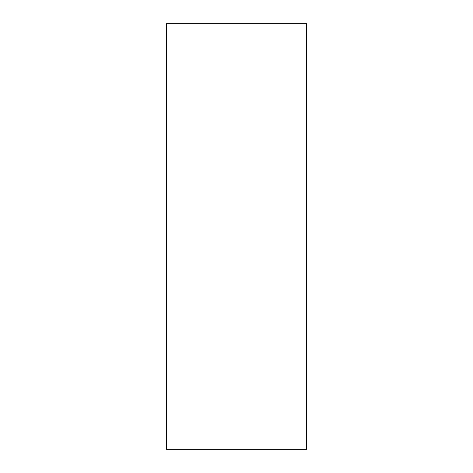 <?xml version="1.0" encoding="UTF-8"?>
<svg xmlns="http://www.w3.org/2000/svg" width="473" height="473" viewBox="0 0 473 473"><rect width="100%" height="100%" fill="white"/><g stroke="black" fill="none" stroke-linecap="round" stroke-linejoin="round"><path stroke-width="0.35" stroke-dasharray="2.37 1.77" d="M306.516 449.35L306.516 23.65L166.484 23.65L166.484 449.35L306.516 449.35"/><path stroke-width="0.71" d="M306.516 449.35L306.516 23.65L166.484 23.65L166.484 449.35L306.516 449.35"/></g></svg>
